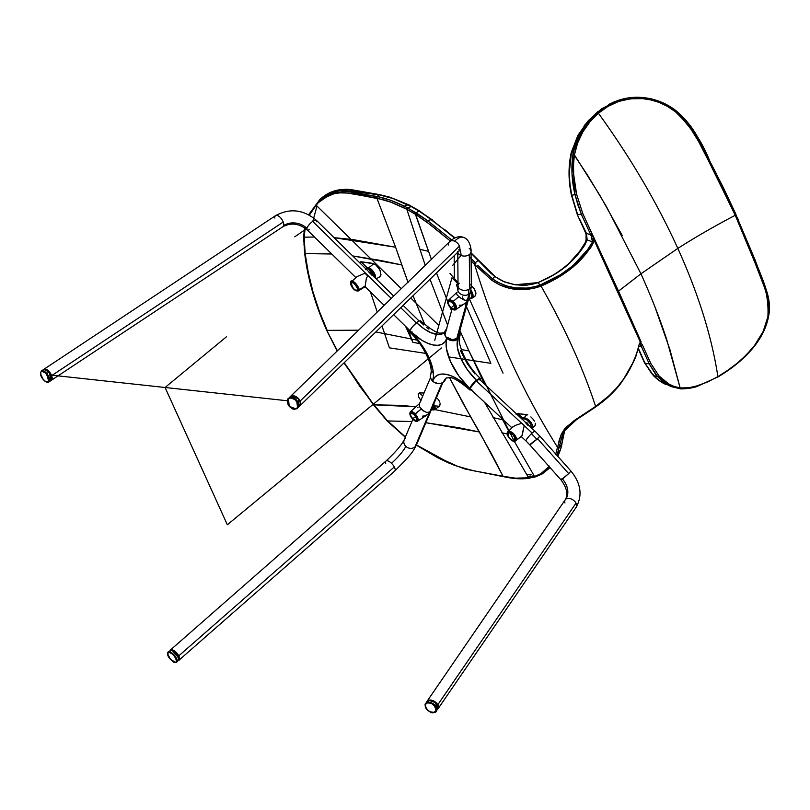 <?xml version="1.0" encoding="UTF-8"?>
<svg xmlns="http://www.w3.org/2000/svg" width="810" height="810" viewBox="0 0 810 810"><rect width="100%" height="100%" fill="white"/><g stroke="black" fill="none" stroke-linecap="round" stroke-linejoin="round"><path stroke-width="1.21" d="M564.955 502.939A6.642 4.283 34.4 0 1 565.188 499.831A6.642 4.283 34.4 0 1 565.846 499.122A16.797 12.565 52.7 0 0 562.474 479.034L561.036 479.925L561.998 478.659M535.106 431.315A6.642 1.174 133 0 0 532.15 433.056A6.642 1.174 133 0 0 531.411 433.725A30.091 10.489 46.9 0 1 536.888 439.334L539.835 436.165M416.502 444.832A6.642 5.893 -157.1 0 1 415.003 446.917A6.642 5.893 -157.1 0 1 405.79 446.31A16.797 3.088 -46 0 1 391.483 463.279A6.642 2.714 48.8 0 1 394.298 466.935A6.642 2.714 48.8 0 1 394.703 471.066M528.241 425.695L525.123 422.212M437.926 708.942L576.183 507.293A6.642 4.283 -145.6 0 0 576.021 503.132L437.764 704.781A6.642 4.283 34.4 0 1 437.926 708.942A6.642 4.283 34.4 0 1 437.835 709.064M521.336 436.63L526.075 441.055A6.642 1.174 -47 0 1 531.411 433.725A6.642 1.174 -47 0 1 532.15 433.056A6.642 1.174 -47 0 1 535.137 431.335L539.835 436.155L537.567 438.696L568.681 473.627L562.474 479.034A16.797 12.565 -127.3 0 1 565.846 499.122A6.642 4.283 -145.6 0 0 565.228 499.78C568.357 494.657 566.96 488.035 561.026 479.915L568.681 473.627L537.567 438.696L530.884 443.728M179.213 659.978L394.743 471.035A6.642 2.714 -131.2 0 0 394.298 466.935L178.767 655.887A6.642 2.714 48.8 0 1 179.213 659.978A6.642 2.714 48.8 0 1 179.071 660.079M170.333 650.106A6.642 2.714 48.8 0 1 170.454 649.995A6.642 2.714 48.8 0 1 178.767 655.887L394.298 466.935A6.642 2.714 -131.2 0 0 391.483 463.279A6.642 2.714 -131.2 0 0 385.985 461.042C395.412 452.263 401.487 445.176 404.21 439.769A6.642 5.893 22.9 0 0 405.79 446.31A6.642 5.893 22.9 0 0 415.003 446.917L429.108 413.586L415.003 446.917A6.642 5.893 22.9 0 0 416.451 444.953L442.878 382.502M429.644 412.33L442.088 382.917L429.644 412.33M532.15 433.056L524.637 426.04L532.15 433.056M521.691 423.296L476.26 380.882L521.691 423.296M385.702 463.371A6.642 2.714 48.8 0 1 386.036 461.001A6.642 2.714 48.8 0 1 391.483 463.279A16.797 3.088 134 0 0 405.79 446.31A6.642 5.893 -157.1 0 1 404.17 439.891A6.642 5.893 -157.1 0 1 405.658 437.805M526.075 441.055L529.912 444.984L536.888 439.334A30.091 10.489 -133.1 0 0 531.411 433.725A6.642 1.174 133 0 0 526.095 441.075M568.681 473.627L570.949 471.086L568.681 473.627M426.89 701.551A6.642 4.283 34.4 0 1 426.971 701.43A6.642 4.283 34.4 0 1 432.267 700.377A6.642 4.283 34.4 0 1 437.764 704.781L576.021 503.132A6.642 4.283 -145.6 0 0 565.846 499.122A6.642 4.283 34.4 0 1 576.021 503.132A6.642 4.283 34.4 0 1 576.214 507.232A6.642 4.283 34.4 0 1 575.556 507.941M170.313 650.136L172.024 649.752L173.745 650.501L177.39 653.812L179.536 657.821L178.929 660.16M437.694 709.236L438.402 707.707L437.764 704.781L434.261 701.268L429.695 700.042L426.738 701.835M448.375 245.035A6.642 4.779 45.8 0 1 449.591 241.684A6.642 4.779 45.8 0 1 454.552 241.177A30.091 11.158 -68.6 0 1 463.624 237.431A30.091 11.158 111.4 0 0 454.552 241.177A6.642 4.779 45.8 0 1 459.442 246.129L300.044 401.173A6.642 4.779 45.8 0 1 299.356 406.337A6.642 4.779 45.8 0 1 299.255 406.428M457.782 251.961A6.642 4.536 -0.5 0 0 461.062 255.484A16.797 6.227 111.4 0 0 459.877 250.675M471.319 285.859A6.642 4.536 179.5 0 1 469.587 288.856A6.642 4.536 179.5 0 1 468.848 289.332A30.091 13.699 61 0 1 468.251 294.486A6.642 5.366 15.4 0 0 469.051 293.949A6.642 5.366 15.4 0 0 470.6 291.651M274.813 218.022A6.642 3.098 56.4 0 1 274.894 216.705A6.642 3.098 56.4 0 1 275.633 215.602A6.642 3.098 56.4 0 1 283.216 222.051A6.642 3.098 56.4 0 1 283.672 225.585A16.797 13.699 -165.6 0 1 306.95 228.41A6.642 2.228 -45.6 0 1 312.7 221.383A6.642 2.228 -45.6 0 1 316.416 220.33A6.642 2.228 -45.6 0 1 316.589 221.758M371.82 275.106L368.752 271.968M299.356 406.337L458.754 251.292A6.642 4.779 -134.2 0 0 459.442 246.129A6.642 4.779 45.8 0 1 458.652 251.383M458.045 337.304L470.62 291.6A6.642 5.366 -164.6 0 1 469.051 293.949A6.642 5.366 -164.6 0 1 468.251 294.486A30.091 13.699 -119 0 0 468.848 289.332A6.642 4.536 -0.5 0 0 469.587 288.856A6.642 4.536 -0.5 0 0 471.319 285.768L471.045 251.495A6.642 4.536 179.5 0 1 469.314 254.583L469.587 288.856L469.314 254.583A6.642 4.536 179.5 0 1 461.062 255.484A6.642 4.536 179.5 0 1 457.822 252.204M469.284 248.457A6.642 4.536 179.5 0 1 471.045 251.495C471.369 250.796 470.62 239.719 463.603 237.431C459.229 235.69 454.521 237.138 449.489 241.775A6.642 4.779 -134.2 0 1 454.552 241.177A6.642 4.779 -134.2 0 1 459.442 246.129L300.044 401.173L297.918 398.024L295.842 396.535L292.521 395.776L289.929 396.981M43.902 369.309A6.642 3.098 56.4 0 1 44.034 369.208A6.642 3.098 56.4 0 1 51.637 375.637L283.216 222.051A6.642 3.098 -123.6 0 0 275.613 215.612C289.899 207.937 303.507 209.517 316.416 220.34A6.642 2.228 134.4 0 0 312.7 221.383A6.642 2.228 134.4 0 0 306.95 228.41A16.797 13.699 14.4 0 0 283.672 225.585A6.642 3.098 56.4 0 1 282.933 226.699A6.642 3.098 -123.6 0 0 283.672 225.585A6.642 3.098 -123.6 0 0 283.216 222.051L51.637 375.637A6.642 3.098 56.4 0 1 51.374 380.275A6.642 3.098 56.4 0 1 51.233 380.366M312.7 221.383L391.26 298.414L312.7 221.383M400.748 307.719L416.279 322.947L400.748 307.719M469.051 293.949L467.39 299.953L469.051 293.949M466.793 302.12L456.769 338.58L466.793 302.12M457.822 288.016A6.642 5.366 15.4 0 0 460.677 294.091A6.642 5.366 15.4 0 0 468.251 294.486A6.642 5.366 -164.6 0 1 460.708 294.111A6.642 5.366 -164.6 0 1 457.812 288.076L458.035 285.879A6.642 4.536 -0.5 0 0 461.821 289.929A6.642 4.536 -0.5 0 0 468.848 289.332A6.642 4.536 179.5 0 1 461.761 289.909A6.642 4.536 179.5 0 1 458.035 285.788A6.642 4.536 179.5 0 1 459.25 283.237M306.95 228.41A6.642 2.228 134.4 0 0 307.122 229.827A6.642 2.228 -45.6 0 1 306.95 228.41L294.759 236.814M309.238 229.716A6.642 2.228 -45.6 0 1 307.132 229.837L355.782 277.536M459.705 250.462A16.797 6.227 -68.6 0 1 461.062 255.484A6.642 4.536 -0.5 0 0 469.314 254.583A6.642 4.536 -0.5 0 0 471.035 251.363M290 396.91A6.642 4.779 45.8 0 1 290.091 396.819A6.642 4.779 45.8 0 1 295.427 396.333A6.642 4.779 45.8 0 1 300.044 401.173L300.368 404.463L298.799 406.782M43.72 369.481L46.352 369.299L50.514 373.38L52.164 377.764L51.212 380.376M531.178 428.024L530.854 424.146L531.805 423.762A7.067 3.665 44.5 0 1 531.947 428.358A7.067 3.665 -135.5 0 0 531.805 423.762L530.854 424.146L531.33 427.781M469.223 298.596L470.104 298.677A7.067 4.04 -128.2 0 0 471.855 298.262A7.067 4.04 -128.2 0 0 472.483 292.997L471.501 293.311C472.493 296.5 471.795 298.191 469.385 298.374L470.104 298.677A7.067 4.04 51.8 0 0 471.805 298.293L468.018 298.445M525.194 422.314L525.396 422.233A2.005 1.043 44.5 0 1 525.629 422.202A2.005 1.043 44.5 0 1 525.7 422.212A2.005 1.043 44.5 0 1 527.361 423.164A2.005 1.043 44.5 0 1 528.13 424.794M735.966 214.407L723.725 188.426L701.025 143.815C694.848 130.278 686.151 118.959 674.943 109.866C665.202 102.718 654.348 98.597 642.381 97.504L642.512 98.628L642.381 97.504L617.848 100.501L601.901 108.904L588.87 120.913L578.806 135.695L572.629 152.726L576.356 141.072L582.005 130.339L589.194 120.71L597.689 112.357C585.073 123.049 576.892 136.667 573.156 153.222L574.381 154.842C577.763 138.014 585.772 124.143 598.408 113.238L597.881 112.57L598.408 113.238C630.605 157.737 657.082 202.794 677.828 248.397C695.628 237.046 714.764 226.01 735.247 215.288L719.401 181.997L698.493 141.315L688.267 124.77L683.336 118.645L677.666 113.238L667.146 106.242L659.32 102.495L651.038 99.944L642.512 98.628L630.322 98.8L618.637 101.453L607.865 106.474L598.408 113.238C610.659 102.465 625.361 97.595 642.512 98.628C654.227 99.731 664.888 103.812 674.497 110.889C689.917 125.378 701.43 142.357 709.044 161.828L735.247 215.288L749.24 247.779L764.741 288.178L767.364 297.392L768.741 306.909L767.89 316.791L763.182 331.462L754.515 345.536L746.456 354.8L737.343 363.113L727.593 370.413L717.893 376.64L707.818 381.875L695.679 386.34L688.216 387.858L680.137 387.99L680.116 388.77L680.127 387.929L688.773 387.777L698.048 385.641L707.818 381.875L717.893 376.64C711.798 336.727 698.443 293.979 677.828 248.397C695.628 237.046 714.764 226.01 735.247 215.288L735.875 214.316L709.732 160.998C702.24 141.659 690.636 124.608 674.933 109.856L674.497 110.889L674.933 109.856L652.86 99.245M597.679 112.337L589.143 120.852L582.086 130.623L576.679 141.466L573.146 153.222C571.01 166.85 571.637 180.66 575.009 194.633L576.609 194.278C573.429 181.076 572.7 167.943 574.422 154.902L573.156 153.222L574.422 154.902L577.672 142.874L582.917 131.838L589.883 121.885L598.408 113.238C630.605 157.737 657.082 202.794 677.828 248.397L640.943 273.8L606.579 206.864L587.645 175.325L572.629 152.726C576.76 136.343 585.103 122.877 597.679 112.337L597.881 112.57M717.731 376.974L697.511 386.279C692.003 388.608 680.694 389.164 680.086 388.77L671.075 386.512L667.764 384.902L662.489 381.287L657.558 376.609L671.369 386.623L679.965 388.699M680.167 388.142L680.167 388.709L680.167 388.142M717.903 376.903L717.852 377.025C726.732 371.709 742.497 361.533 754.9 345.587C762.099 336.251 766.655 326.521 768.568 316.396C770.269 308.337 769.54 299.619 766.381 290.243C762.139 276.726 759.031 271.006 755.203 260.182L734.356 211.015M371.466 274.347L369.694 272.403A2.005 0.952 55.6 0 0 369.674 272.393L369.441 272.352A2.005 0.952 55.6 0 1 369.674 272.393A2.005 0.952 55.6 0 1 369.694 272.403A2.005 0.952 55.6 0 1 371.446 274.296M735.247 215.288L756.641 266.774C765.096 282.71 768.852 299.386 767.89 316.791L768.467 316.062M767.89 316.791C766.027 326.774 761.572 336.363 754.515 345.536L754.748 345.222M754.515 345.536C743.772 358.617 731.562 368.985 717.893 376.64C711.798 336.727 698.443 293.979 677.828 248.397L640.943 273.8C651.179 296.44 659.735 318.249 666.62 339.228L680.127 387.929C671.925 386.623 664.878 382.593 658.965 375.85L657.558 376.609L653.589 375.668L658.996 380.437L671.075 386.512M622.303 235.609L600.19 195.878L574.422 154.902L573.49 164.653L573.683 174.555L576.609 194.278L575.009 194.633L581.317 214.164L582.795 213.577L576.609 194.278L582.795 213.577L594.115 238.211A2.308 0.729 -24.8 0 0 593.507 238.849L593.426 238.555A2.308 0.729 154.8 0 1 593.993 237.958L618.526 291.124L640.943 273.8L618.526 291.124L641.186 342.002A2.308 1.195 -23.5 0 0 640.69 342.741L640.568 342.589A2.308 1.205 156.1 0 1 641.085 341.769L618.526 291.124A2.308 0.972 -24.4 0 0 617.848 292.056A2.308 0.972 155.6 0 1 618.526 291.124L594.115 238.211A2.308 0.729 155.2 0 0 593.507 238.849L591.877 238.545L593.507 238.849L591.948 238.808L592.495 241.947A1.154 1.023 21 0 1 593.467 242.625L593.487 238.849L593.467 242.625L590.571 247.88L581.57 258.592L572.964 267.148L561.249 275.633L551.782 281.009L541.029 286.082L540.472 284.948L539.885 285.171L540.412 286.325L541.029 286.082A399.391 178.615 52.2 0 1 595.633 406.438L609.657 395.199L617.392 387.119L623.68 378.969L632.701 363.052L636.468 354.162L639.525 343.126L640.599 342.66L593.507 238.849L640.568 342.65A1.154 1.083 110.3 0 1 639.677 344.017L639.687 344.027A1.154 1.073 -68.1 0 0 640.599 342.66L640.568 342.589A2.308 1.205 -23.9 0 1 641.085 341.769L641.186 342.002A2.308 1.195 156.5 0 0 640.69 342.741L640.599 342.66A1.154 1.073 111.9 0 1 639.687 344.027L639.738 344.058A1.154 1.053 -66.5 0 0 640.69 342.741A1.154 1.053 113.5 0 1 639.738 344.058L641.115 345.85L642.33 344.827A1.154 0.668 149.5 0 1 640.963 345.485A1.154 0.668 -30.5 0 0 642.33 344.827L640.69 342.741L642.573 345.283L641.115 345.85L649.255 363.913L657.558 376.609L658.965 375.85L650.713 363.285L649.255 363.913L645.054 363.265L651.26 373.035L653.589 375.668L645.054 363.265L638.918 349.606M697.947 386.026L695.982 386.623M693.218 387.372L692.236 387.595M654.915 306.818L669.951 349.677L680.127 387.929L674.102 386.461L668.645 383.899L658.965 375.85L650.713 363.285L642.573 345.283L650.713 363.285L650.035 363.781L649.255 363.913L641.115 345.85L638.827 346.842L641.115 345.85L639.677 344.017A1.154 1.083 -69.7 0 0 640.568 342.65L639.343 343.744A1.154 0.952 11 0 1 639.394 344.22A1.154 0.952 -169 0 0 639.343 343.744C634.676 363.123 624.004 386.653 595.633 406.438L574.361 420.42L564.843 428.541L561.35 434.089L557.533 447.252A890.757 796.412 -46.9 0 1 474.66 264.566L475.834 263.422L475.176 262.703L474.508 263.26L474.012 263.858L474.66 264.566L471.116 260.85L474.012 263.858L475.176 262.703L471.096 258.471M716.617 174.241L709.601 160.765M702.655 147.066L699.04 140.241M651.048 98.81L652.698 99.205M616.886 100.845L617.848 100.501C625.755 97.777 633.926 96.775 642.381 97.504L617.848 100.501L597.264 112.539L584.456 126.522L572.629 152.726L571.536 151.713L584.628 125.145L597.436 111.952L617.453 100.642L601.546 108.864L588.404 120.579L578.127 135.078L571.536 151.713L573.146 153.222L572.022 173.846L575.009 194.633L571.738 195.24L569.987 184.204L569.238 173.208L571.536 151.713C568.397 165.898 568.468 180.407 571.738 195.24L575.009 194.633L577.773 204.586L582.289 216.472L591.057 235.447L592.495 234.971L593.993 237.958A2.308 0.729 -25.2 0 0 593.426 238.555L592.272 234.414L582.795 213.577M374.584 277.719L373.704 274.043L370.869 270.226L367.7 268.555L365.755 269.335M468.575 298.283L470.792 298.09L471.754 296.986L471.815 294.283L470.478 291.387M530.854 424.146L526.804 419.874L524.019 418.821L521.934 419.013L522.44 417.889L522.501 418.821L524.019 418.821C526.773 419.398 529.051 421.17 530.854 424.146M525.396 422.233L525.629 422.202A2.005 1.043 44.5 0 1 525.7 422.212L527.452 423.255L528.1 424.946M737.353 217.617L738.821 220.907M759.648 338.226L763.628 330.976L767.596 319.808M679.438 388.192L678.871 387.625L679.438 388.192M581.317 214.164L577.682 214.751L581.317 214.164L590.834 235.001L592.272 234.414M577.682 214.751L571.738 195.24L577.682 214.751M674.244 109.623L673.383 110.494M571.516 151.824L577.834 135.533L587.655 121.409L609.535 104.075L614.061 101.959M586.086 232.612L579.221 218.325L586.106 233.159L589.781 234.596L586.106 233.159L586.076 233.979L586.106 233.159M433.218 405.324L432.459 409.769L433.299 409.961L430.9 409.445L433.907 409.212L433.988 407.147L432.732 404.524M365.988 268.94L368.499 268.768L368.793 267.776A7.067 3.372 55.6 0 1 373.805 272.221A7.067 3.372 55.6 0 1 375.546 278.306L373.177 271.32L368.793 267.776L368.499 268.768L374.595 277.384M379.181 277L380.791 275.653L380.467 271.421L379.283 268.89L375.637 264.779L373.693 263.787L368.793 267.776L367.031 267.553L366.94 268.444L367.031 267.553L365.735 268.697M471.319 285.768L470.62 291.6L471.501 293.311L472.483 292.997A7.067 4.04 -128.2 0 0 470.934 290.264A7.067 4.04 51.8 0 1 472.483 292.997A7.067 4.04 51.8 0 1 471.805 298.293L474.883 296.359L475.936 293.463L474.225 288.714L470.569 284.776L474.225 288.714L475.764 292.359L475.713 295.306L474.781 296.409L473.273 296.642M469.385 298.374L468.767 298.313M531.805 423.762A7.067 3.665 -135.5 0 0 524.141 417.788L524.019 418.821L524.141 417.788L522.44 417.889L518.005 413.637L516.142 414.264L518.005 413.637L522.44 417.889L524.141 417.788A7.067 3.665 44.5 0 1 531.805 423.762M660.221 381.297L653.589 375.668L653.194 374.453M638.29 348.897L644.598 362.991L653.589 375.668M656.9 376.458L649.255 363.913L645.054 363.265L644.77 362.293M401.365 263.837L401.74 264.921L379.424 260.243L352.714 255.93L401.74 264.921L408.098 282.558L395.604 247.222L334.115 237.694L352.552 239.507L395.604 247.222L376.873 198.106L347.328 193.033L339.684 192.881L333.953 193.762L323.605 198.187L319.039 201.731L311.496 211.116L309.369 215.116L317.56 203.158L328.597 195.534C335.573 192.648 343.389 192.021 352.056 193.631L383.353 199.706L389.975 201.781L406.822 209.274L425.23 265.366L406.822 209.274L415.672 214.458L416.441 213.04L415.398 214.285L431.396 259.372L415.672 214.458L426.617 221.93L427.467 220.543L416.441 213.04L415.672 214.458L431.295 225.433L450.33 240.995L426.617 221.93L427.467 220.543L407.602 207.866L406.822 209.274L415.398 214.285L416.158 212.868L404.311 206.165A1.154 0.79 116.7 0 0 403.663 207.633L406.822 209.274L407.217 208.089L411.227 206.58L418.902 211.035L416.158 212.868L418.902 211.035L431.497 219.571L427.467 220.543L431.497 219.571L454.582 238.059M313.774 253.479L305.178 253.601L303.77 236.571L304.145 237.654L305.167 228.167L304.165 237.188L314.452 237.016L304.165 237.188L305.178 253.601L331.776 253.996M592.495 234.971L591.057 235.447L591.877 238.545L593.426 238.555L592.495 234.971M590.834 235.001L589.781 234.596L591.057 235.447L592.495 241.947L587.179 239.892L586.491 234.029L587.047 238.98A1.154 0.871 177.8 0 0 586.055 239.861A1.154 0.871 -2.2 0 1 587.047 238.98L587.179 239.892L592.495 241.947C584.952 254.988 571.283 272.14 540.472 284.948L541.029 286.082C572.346 272.757 585.924 255.646 593.467 242.625A1.154 1.023 -159 0 0 592.495 241.947L587.604 249.682L572.802 265.791L560.52 274.701L539.885 285.171C522.46 290.942 506.645 288.795 492.46 278.741L491.447 279.976C506.108 290.213 522.43 292.329 540.412 286.325L538.245 282.589L554.961 274.124L567.769 264.85L581.742 249.409L584.668 245.319L587.179 239.892A1.154 1.033 -164.6 0 0 586.015 240.59A1.154 1.033 15.4 0 1 587.179 239.892C584.071 247.05 578.553 254.472 570.625 262.156L569.936 262.349L570.625 262.156C565.208 267.624 557.756 272.889 548.269 277.931L538.245 282.589L539.885 285.171L536.888 286.173L527.543 288.097L515.079 287.874L506.169 285.819L497.654 282.194L492.46 278.741L481.97 269.679M586.156 240.216A1.154 0.871 -2.2 0 1 586.055 239.861L586.076 233.979L577.338 214.711L571.475 195.291C568.235 180.215 568.225 165.675 571.455 151.662M430.9 409.445L431.517 409.698M431.183 409.718L434.575 409.698L433.684 404.21A7.067 3.007 48.6 0 1 434.575 409.698A7.067 3.007 48.6 0 1 433.299 409.961M395.604 247.222L376.873 198.106L391.898 202.48L403.663 207.633A1.154 0.79 -63.3 0 1 404.311 206.165C394.845 201.467 385.793 198.258 377.156 196.506L346.67 191.352L332.181 192.709L319.616 199.685M430.019 279.248L447.606 325.164L430.019 279.248M424.298 323.382L413.08 295.721L424.825 324.618M376.093 278.853L379.87 276.787L380.983 274.803L379.941 270.155L376.63 265.589L374.645 264.171L370.443 262.936L361.007 261.772L373.693 263.787L368.793 267.776L367.031 267.553L361.007 261.772L360.339 261.893L359.448 262.754L361.007 261.772L367.031 267.553L365.432 269.598M399.543 258.572L396.789 250.604M304.165 237.188L303.78 236.105M458.156 289.575L456.496 284.968L458.035 282.548L456.496 284.968L458.156 289.575M527.735 414.902L526.784 414.599L524.141 417.788L526.784 414.599L518.005 413.637L527.735 414.902M530.874 416.897L532.828 418.902L530.874 416.897M534.367 421.129L532.828 418.902L534.367 421.129M533.284 426.414L534.671 426.09L535.359 424.987L535.248 423.255L535.116 425.635L531.846 428.45M521.296 418.821L522.44 417.889M514.056 440.853L468.96 350.943L461.275 349.535L468.96 350.943L484.582 384.132M639.1 344.706L639.282 344.007M638.412 348.462L645.054 363.265M564.752 430.1L562.798 433.796L559.153 447.11L557.533 447.252L559.153 447.11L559.072 447.647L561.725 444.579L560.297 450.127A1.154 0.992 16.9 0 0 560.479 449.783A1.154 0.992 -163.1 0 1 560.297 450.127L561.725 444.579L559.072 447.647L557.199 454.582L560.297 450.127L557.857 456.384L560.297 450.127L556.551 454.926L557.199 454.582L556.946 455.362L559.072 447.647L557.442 447.778L557.533 447.252L555.569 454.663L557.442 447.778L559.072 447.647L562.798 433.796L561.35 434.089L562.798 433.796L563.912 431.416L576.588 419.539L595.775 406.843L583.939 414.163M595.775 406.843L595.633 406.438A399.391 178.615 52.2 0 0 541.029 286.082L534.154 288.249L524.465 289.666L518.005 289.565L508.67 288.016L499.689 284.897L491.447 279.976L494.768 276.504L503.283 281.465L515.433 284.847L526.925 285.181L538.245 282.589L538.184 283.358L538.245 282.589L515.049 284.786M376.772 197.68L379.009 194.795L393.103 198.571L411.227 206.58L407.602 207.866L404.311 206.165L407.875 204.829L404.311 206.165L390.43 200.222L377.156 196.506L336.352 191.727L319.92 199.432L308.65 214.731M451.626 239.912L427.467 220.543L451.626 239.922M585.073 243.972L586.076 241.289A1.154 1.033 15.4 0 1 586.015 240.59M586.268 238.92L586.642 235.062M534.357 476.513L526.348 478.092L515.342 478.153L503.04 476.25L491.67 454.177L470.691 416.907L434.747 409.566L470.691 416.907L449.479 377.622L463.836 404.767L479.429 431.993L425.858 422.719L458.399 427.65L479.429 431.993L503.04 476.25L515.342 478.153L528.636 477.799L484.532 402.266L528.636 477.799L535.825 476.655M549.109 466.54L540.827 473.708L534.529 476.462L514.249 441.217L534.529 476.462L540.827 473.708L542.356 473.809L549.129 468.393L542.163 473.961L535.531 476.837M394.743 471.035L407.157 458.45C411.207 453.347 412.958 451.98 416.451 444.953L450.066 463.31C451.605 464.626 459.736 467.167 474.457 470.934L503.04 476.25L471.643 470.387L457.569 466.266L434.221 455.645L418.031 445.986M387.544 420.765L405.395 436.985L387.514 420.937L411.925 421.544L387.514 420.937L373.764 404.818L415.915 406.802M435.304 405.931L439.091 406.235M437.673 398.743L439.253 401.011L437.673 398.743M439.81 402.125L439.253 401.011L439.81 402.125M439.698 405.992L440.184 403.167L439.739 405.962L434.575 409.698M419.509 392.911L424.005 393.002L419.509 392.911L418.183 393.873L418.649 397.042L421.099 400.788L418.649 397.042L418.183 393.873L419.509 392.911L422.739 395.999L419.509 392.911M305.208 253.915L308.316 272.727L313.004 291.873L319.282 311.131L327.169 330.358L358.577 330.207L327.169 330.358C315.596 304.499 308.276 279.015 305.208 253.915L304.854 253.003L305.208 253.915M375.85 331.938L417.099 340.139L375.85 331.938M305.178 253.601L303.983 244.458M304.854 253.003L304.702 253.53M436.489 272.95L447.748 301.573M450.218 307.618L451.545 310.827M459.908 330.531L468.96 350.943M502.068 418.649L508.7 431.072M542.356 473.809L540.827 473.708L545.424 470.397L549.453 466.125M557.655 446.593L557.533 447.252A890.757 796.412 -46.9 0 1 474.66 264.566L491.447 279.976L474.66 264.566L475.834 263.422L470.448 257.793M594.925 406.863L593.933 408.139M580.638 416.269L566.342 426.941M379.606 194.643L348.553 189.672L334.003 191.119L321.702 197.913L339.582 189.884L379.009 194.795L377.156 196.506M477.566 265.265L492.46 278.741L494.768 276.504L504.751 282.052M582.724 248.113L583.625 246.685M534.529 476.462L535.997 476.604M528.636 477.799L529.73 478.173L528.636 477.799M526.348 478.092A1.154 1.012 83.9 0 0 527.229 478.518A1.154 1.012 -96.1 0 1 526.348 478.092M530.125 477.971L533.263 475.591L529.73 478.173M503.263 476.543L503.557 476.685C513.418 478.761 519.929 479.186 527.239 478.507L535.451 476.877M527.755 478.285L530.874 475.996L527.755 478.285A1.154 1.012 -96.1 0 1 527.229 478.518M387.514 420.937L373.42 404.17M373.673 404.474L359.944 386.552L344.24 362.688L373.521 404.514M415.915 406.792L400.717 405.375L373.764 404.818M337.395 350.801L326.663 330.197L337.395 350.801M326.794 329.781L326.663 330.197C315.05 304.236 307.719 278.65 304.682 253.429L303.598 236.955L304.57 227.742M561.35 434.089L558.87 441.399M637.176 352.067L635.06 357.949M630.443 367.659L628.337 371.557M626.029 375.516L620.551 383.555L613.575 391.665M609.434 395.837L607.692 397.477M603.106 401.406L600.747 403.238M599.532 404.149L598.286 405.051M593.274 408.584L592.616 409.04M639.363 343.946L636.235 355.337C635.415 358.01 631.233 367.122 626.444 375.06L620.663 383.565C618.182 387.089 613.575 392.02 606.822 398.348L595.836 406.873L582.339 415.834C572.872 421.858 568.995 425.179 567.82 426.516L563.649 431.902M562.798 433.796L564.843 429.968L562.798 433.796M412.725 207.208L418.902 211.035A1.154 0.709 -58.1 0 1 419.853 211.4A1.154 0.709 121.9 0 0 418.902 211.035L431.497 219.571M379.303 194.633L379.009 194.795C388.203 196.506 397.821 199.847 407.875 204.829L412.128 206.59M490.749 273.142L470.883 253.034L478.244 260.547L475.176 262.703L478.244 260.547L494.859 276.706M471.349 253.176L495.001 276.352C504.6 284.108 523.311 288.259 538.093 282.467C546.102 279.44 559.487 272.403 569.936 262.349L579.98 250.908L585.438 242.271L586.055 239.881M490.627 273.01L494.768 276.504M527.745 476.341L530.874 475.996L527.745 476.341M516.608 478.376L508.943 477.373M508.153 477.232L504.144 476.462M561.431 443.222L561.907 443.87L564.712 430.323M561.907 443.87L563.628 433.937L563.142 432.742M454.774 237.968L445.156 229.908M432.418 219.976L419.853 211.4M419.833 249.288L428.46 251.333L419.833 249.277M481.585 263.797L478.659 260.364M533.932 475.46L533.263 475.591M531.35 474.326L526.804 474.792M560.571 449.175L557.877 456.415M561.725 444.579L563.709 433.735M493.057 417.616L502.676 419.783M507.283 434.049L501.805 432.763M459.483 332.009L460.06 334.641L459.472 337.162L457.802 339.208L456.982 338.418L458.409 336.687L458.784 333.406M479.915 379.981L479.206 379.283L476.25 380.892L479.925 378.412L480.755 379.232L480.249 380.751M430.981 373.613L430.383 376.144L430.971 378.776L433.796 382.047L438.078 383.555L441.025 383.302L443.536 382.057A35.164 16.109 51.8 0 1 446.462 377.835A35.164 16.109 -128.2 0 0 443.536 382.057L445.652 378.786M423.731 325.002L420.765 322.279L420.906 321.6M420.846 321.114L419.418 320.952L416.603 322.684L423.954 328.769L431.183 332.829L439.546 334.5L442.817 333.639L445.308 331.695M426.738 327.493L428.915 329.133M460.495 350.851L467.34 363.801L474.903 373.876M458.895 334.196A6.642 5.65 -161.6 0 1 458.683 335.998A6.642 5.65 -161.6 0 1 456.982 338.418L457.802 339.208L457.427 347.713L460.839 358.506L467.522 369.957L476.442 380.305L476.25 380.892A6.642 1.711 -46.1 0 1 479.733 379.404A6.642 1.711 -46.1 0 1 479.905 379.779M459.493 332.029A7.816 6.652 -161.6 0 1 459.796 336.363A7.816 6.652 -161.6 0 1 457.802 339.208A35.164 16.109 -128.2 0 0 476.442 380.305A7.816 2.005 -46.1 0 1 480.543 378.553A7.816 2.005 -46.1 0 1 480.603 379.91M420.704 320.932A7.816 2.005 133.9 0 0 416.603 322.684L412.361 326.865L409.85 330.875L420.755 343.531L428.915 357.524L433.087 370.717L433.451 376.377L432.631 381.105A7.816 6.652 18.4 0 0 443.536 382.057A7.816 6.652 18.4 0 0 445.53 379.201M420.724 320.952C430.869 329.498 437.501 333.558 440.61 333.113L444.184 332.788L442.817 333.639L437.663 334.5L431.183 332.829L423.954 328.769L416.603 322.684A35.164 16.109 -128.2 0 0 443.981 332.94A35.164 16.109 51.8 0 1 416.603 322.684A7.816 2.005 133.9 0 0 409.85 330.875L410.042 332.313M471.855 389.448L469.891 389.944L470.043 387.656L476.442 380.305L470.509 387.858A6.642 1.711 -46.1 0 1 476.25 380.892L476.442 380.305L467.522 369.957L460.839 358.506L457.427 347.713L457.802 339.208L453.853 340.716L450.846 340.453L448.062 339.208L445.237 335.937L444.801 331.999L446.917 328.728M447.717 337.618L452.344 339.704L456.982 338.418L457.802 339.208L456.982 338.418A6.642 5.65 -161.6 0 1 447.717 337.618M411.197 332.201L412.017 331.817M432.651 371.577L431.69 372.509M430.647 374.423A7.816 6.652 18.4 0 0 432.631 381.105L434.595 377.48L437.643 375.101L441.642 374.068L446.442 374.402L451.858 376.103L457.69 379.1L469.689 388.496L458.784 375.84L450.623 361.857L446.452 348.654L446.087 342.994L446.897 338.266L444.933 341.891L441.895 344.27L437.896 345.313L433.097 344.969L427.67 343.268L421.838 340.271L409.85 330.875A42.981 19.693 -128.2 0 0 446.897 338.266A42.981 19.693 -128.2 0 0 469.689 388.496A7.816 2.005 -46.1 0 1 476.442 380.305A35.164 16.109 51.8 0 1 457.802 339.208A7.816 6.652 -161.6 0 1 446.897 338.266A7.816 6.652 -161.6 0 1 444.923 331.584A7.816 6.652 -161.6 0 1 446.492 329.093M471.157 389.782A7.816 2.005 -46.1 0 1 469.749 389.853A7.816 2.005 -46.1 0 1 469.689 388.496A42.981 19.693 -128.2 0 0 432.631 381.105A42.981 19.693 -128.2 0 0 409.85 330.875A7.816 2.005 133.9 0 0 409.9 332.221M512.983 426.698L507.941 431.851A5.913 2.987 49.1 0 1 513.661 433.745A5.913 2.987 49.1 0 1 516.152 440.205C519.342 438.261 507.809 427.498 507.647 432.267A0.78 0.658 26.6 0 0 507.738 433.198A5.133 2.592 49.1 0 1 512.659 434.19A5.133 2.592 49.1 0 1 515.12 440.093A0.78 0.658 26.6 0 0 516.152 440.205A5.913 2.987 49.1 0 1 515.676 440.782L521.954 435.922L516.152 440.205A0.78 0.658 -153.4 0 1 515.12 440.093L514.907 437.349L512.659 434.19L510.391 432.692L508.042 432.793L507.678 435.142L509.5 438.382L512.457 440.61L513.813 440.883L515.12 440.093A5.133 2.592 49.1 0 1 510.199 439.101A5.133 2.592 49.1 0 1 507.738 433.198A0.78 0.658 -153.4 0 1 507.647 432.267A5.913 2.987 49.1 0 1 507.941 431.851L507.647 432.267M508.052 433.502L508.781 432.864L508.052 433.502A4.688 2.369 49.1 0 1 508.356 433.107A4.688 2.369 49.1 0 1 512.892 434.747A4.688 2.369 49.1 0 1 514.795 439.8A4.688 2.369 49.1 0 1 514.502 440.194A4.688 2.369 49.1 0 1 509.966 438.554A4.688 2.369 49.1 0 1 508.052 433.502L509.834 432.834L513.186 435.061L514.856 438.018L514.512 440.174L512.365 440.265L509.672 438.23L508.245 436.003L508.052 433.502M521.286 436.519L522.288 435.051L523.837 426.981L524.688 426.009A6.956 3.513 -130.9 0 0 521.721 423.245L515.2 425.432L512.619 427.204L515.2 425.432L521.721 423.245L524.688 426.009L523.624 427.639L521.954 435.922L515.676 440.782C512.72 443.839 505.177 434.271 507.546 432.408L507.941 431.851M453.134 301.452L448.446 300.257A5.913 2.997 51.7 0 1 453.134 301.452A5.913 2.997 51.7 0 1 455.767 309.531L453.134 301.452L458.804 296.713L453.134 301.452M457.083 292.218L448.446 300.257C447.768 302.201 445.814 301.239 450.927 308.296L450.907 308.124A5.133 2.602 51.7 0 1 448.021 301.998A5.133 2.602 51.7 0 1 452.517 302.282L449.084 300.915L448.244 301.492L447.991 303.355L450.907 308.124L454.339 309.491L455.412 308.418L455.433 307.051L452.517 302.282A5.133 2.602 51.7 0 1 455.412 308.418A5.133 2.602 51.7 0 1 450.907 308.124L451.109 308.286M450.978 307.871L454.481 305.107L450.978 307.871A4.688 2.379 51.7 0 1 448.811 301.522A4.688 2.379 51.7 0 1 452.446 302.535A4.688 2.379 51.7 0 1 454.623 308.883A4.688 2.379 51.7 0 1 450.978 307.871L448.497 304.246L448.335 302.272L449.317 301.29L452.446 302.535L455.119 306.889L454.116 309.126L450.978 307.871M463.533 304.256L466.742 302.181A6.956 3.534 -128.3 0 0 467.39 299.842L465.375 300.409L461.092 298.434L457.144 295.002L456.465 292.987M465.659 302.93L464.454 303.73L466.742 302.181L467.39 299.842L465.375 300.409L461.092 298.434L457.144 295.002L456.425 293.088M461.933 304.914L462.581 304.692M459.24 305.178L460.586 305.188M358.82 290.051C360.835 287.793 350.052 277.223 350.862 282.244A0.78 0.668 9.4 0 0 350.851 283.156A5.133 2.086 53.5 0 1 354.75 283.875A5.133 2.086 53.5 0 1 357.757 289.929A0.78 0.668 9.4 0 0 358.82 290.051A5.913 2.4 53.5 0 1 358.293 290.942L365.28 285.94L358.82 290.051A0.78 0.668 -170.6 0 1 357.757 289.929L357.423 287.874L355.418 284.593L353.393 282.781L351.287 282.396L351.196 285.211L353.2 288.492L356.44 290.82L357.757 289.929A5.133 2.086 53.5 0 1 353.869 289.21A5.133 2.086 53.5 0 1 350.851 283.156A0.78 0.668 -170.6 0 1 350.862 282.244A5.913 2.4 53.5 0 1 351.267 281.445A5.913 2.4 53.5 0 1 356.025 283.794A5.913 2.4 53.5 0 1 358.82 290.051M351.155 283.449L352.279 282.619L351.155 283.449A4.688 1.903 53.5 0 1 351.52 282.771A4.688 1.903 53.5 0 1 355.296 284.725A4.688 1.903 53.5 0 1 357.463 289.636A4.688 1.903 53.5 0 1 357.099 290.314A4.688 1.903 53.5 0 1 353.322 288.36A4.688 1.903 53.5 0 1 351.155 283.449L351.55 282.751L352.887 282.801L355.317 284.755L357.382 288.471L357.068 290.334L355.144 289.98L353.302 288.33L351.155 283.449M365.168 286.497L366.363 278.225L367.75 275.957A6.956 2.825 -126.5 0 0 364.976 273.243L356.886 276.645L364.976 273.243L367.75 275.957L366.363 278.225L365.097 286.669L358.293 290.942C353.899 291.661 349.93 284.715 350.659 282.609L357.25 276.271M425.23 415.702L428.905 413.728A6.956 2.875 -127.6 0 0 428.996 413.667L417.626 421.119C416.421 421.838 414.76 421.159 412.624 419.084L412.634 418.983A5.133 2.126 52.4 0 1 410.123 413.13A5.133 2.126 52.4 0 1 414.487 414.609L410.741 412.574L410.012 413.626L410.478 415.753L414.021 420.218L416.745 420.815L416.644 417.839L414.487 414.609L421.21 409.03L415.145 413.869L410.417 411.753A5.913 2.45 52.4 0 1 415.145 413.869A5.913 2.45 52.4 0 1 417.626 421.119L415.145 413.869L414.487 414.609A5.133 2.126 52.4 0 1 416.988 420.461A5.133 2.126 52.4 0 1 412.634 418.983L412.725 419.084M412.715 418.79A4.688 1.944 52.4 0 1 410.7 413.08A4.688 1.944 52.4 0 1 414.406 414.791A4.688 1.944 52.4 0 1 416.421 420.511A4.688 1.944 52.4 0 1 412.715 418.79L415.702 416.482L412.715 418.79L410.478 415.125L410.984 412.938L414.406 414.791L416.634 418.466L416.137 420.653L412.715 418.79M428.996 413.667A6.956 2.875 -127.6 0 0 429.644 411.976L426.587 412.503L422.253 410.032L419.701 406.984L419.388 403.957M428.065 414.274L429.644 411.976L427.072 412.614L423.367 410.903L419.701 406.984L419.246 404.261M422.577 416.137L424.582 415.894M418.041 407.096L417.808 407.774M425.452 703.647C424.754 709.074 427.731 712.03 434.373 712.496L437.754 709.185L435.264 702.31L428.713 700.417L427.407 702.928C431.598 699.901 440.68 712.689 434.109 712.365L429.918 711.788L426.222 708.79L425.128 705.976L425.452 704.356L427.407 702.928L430.495 703.09L433.664 704.791L435.861 707.454L436.337 710.178L434.109 712.365L436.408 711.16L433.907 704.285L427.366 702.391A6.642 4.283 34.4 0 1 434.666 704.953A6.642 4.283 34.4 0 1 436.408 711.16A6.642 4.283 34.4 0 1 434.484 712.415L434.109 712.365C429.918 715.392 420.835 702.604 427.407 702.928L427.366 702.391A6.642 4.283 34.4 0 0 425.452 703.647L428.713 700.417A6.642 4.283 -145.6 0 0 426.799 701.673L428.834 700.336C435.061 700.265 438.038 703.222 437.754 709.185A6.642 4.283 -145.6 0 0 436.023 702.979A6.642 4.283 -145.6 0 0 428.713 700.417L425.452 703.647L425.999 708.456M431.082 700.387L434.352 701.622L436.985 704.052M437.197 704.376L431.487 700.458M288.34 398.52C286.335 404.575 288.856 408.058 295.913 408.989L295.62 408.797C302.11 409.222 294.405 394.784 289.929 398.145L291.914 398.075L295.032 399.482L297.392 402.236L298.191 405.405L297.169 407.916L294.668 408.939L291.519 408.108L289.605 406.65L288.158 404.706L287.358 401.537L287.854 399.725L289.95 397.619A6.642 4.779 45.8 0 0 288.34 398.52L291.509 396.11A6.642 4.779 -134.2 0 0 289.899 397.001L291.59 396.06C295.488 395.24 303.082 399.907 299.163 406.529A6.642 4.779 -134.2 0 0 298.768 399.401A6.642 4.779 -134.2 0 0 291.509 396.11L288.34 398.52L289.271 406.316L295.62 408.797C291.154 412.158 283.449 397.72 289.929 398.145L291.509 396.11L298.232 398.733L299.163 406.529L297.604 408.048A6.642 4.779 45.8 0 1 295.994 408.939L297.604 408.048L296.673 400.251L289.95 397.619A6.642 4.779 45.8 0 1 297.209 400.92A6.642 4.779 45.8 0 1 297.604 408.048L295.994 408.939M292.41 397.244L291.732 397.528M51.911 378.523L49.096 372.003L51.091 380.467A6.642 3.098 -123.6 0 0 49.096 372.003L46.788 373.531L41.442 370.929A6.642 3.098 56.4 0 1 46.788 373.531L46.403 373.896C48.347 375.972 49.127 378.452 48.742 381.358C46.838 382.442 45.006 381.793 43.244 379.404L40.692 374.271L40.905 371.942L41.816 371.253L45.613 373.035L48.964 379.039L48.742 381.358L47.841 382.057L45.694 381.561L43.244 379.404C41.31 377.339 40.53 374.848 40.905 371.942C42.809 370.869 44.641 371.517 46.403 373.896L49.096 372.003A6.642 3.098 -123.6 0 0 43.75 369.4L49.096 372.003L45.856 369.4M46.676 381.996L48.782 381.996L46.788 373.531A6.642 3.098 56.4 0 1 48.782 381.996C47.587 382.867 45.735 382.026 43.234 379.465C40.5 376.387 39.903 373.542 41.442 370.929L40.632 372.873M46.059 369.471L48.489 371.122M50.017 372.964L51.597 376.123M51.84 377.126L51.931 378.037M167.609 653.67L170.262 659.067L175.254 662.327C180.306 664.332 171.892 650.805 169.047 652.344L172.307 653.943L174.808 656.556L176.641 660.271L176.58 661.598L175.254 662.327L176.793 662.094A6.642 2.714 48.8 0 1 175.719 662.398L175.254 662.327C172.409 663.866 163.995 650.339 169.047 652.344L169.118 651.797A6.642 2.714 48.8 0 1 175.254 656.292A6.642 2.714 48.8 0 1 176.793 662.094L174.727 655.614L169.118 651.797A6.642 2.714 48.8 0 0 168.035 652.101L171.264 649.914A6.642 2.714 -131.2 0 0 170.181 650.227L171.487 649.843L176.803 653.305C177.916 653.832 180.681 659.755 178.939 660.211A6.642 2.714 -131.2 0 0 177.4 654.409A6.642 2.714 -131.2 0 0 171.264 649.914L168.035 652.101L167.609 653.67L171.264 649.914L176.874 653.741L178.939 660.211L177.856 660.525M172.439 650.126L176.712 653.255L179.324 657.922M179.374 658.651L171.791 649.995M419.762 343.653L412.796 342.266L407.865 328.607M458.014 282.69L449.975 273.426M465.072 303.335L490.86 363.336L449.722 357.058M425.776 353.403L389.428 347.854L381.986 325.964M462.287 296.845L463.553 299.801M370.393 291.863L377.247 312.042M405.597 326.379L412.796 342.266M287.216 400.758L51.445 375.151M441.379 347.966L227.337 524.769L165.068 387.494L226.577 336.687M458.014 283.763L451.95 277.81L434.767 340.281M461.062 255.484L452.618 265.437M454.197 255.727L454.38 278.508M312.812 221.302L317.004 206.044L401.274 288.674M410.761 297.979L438.828 325.498M468.889 297.888L503.03 373.167M529.912 444.984L561.026 479.915M404.21 439.769L412.867 419.327M419.286 404.16L430.545 377.551M469.709 388.435L511.9 427.812M479.368 379.272L535.137 431.335M170.454 649.995L385.985 461.042M539.835 436.155L570.949 471.086C580.922 483.297 582.663 495.366 576.183 507.293M426.971 701.43L565.228 499.78M307.122 229.827C299.123 223.449 291.074 222.406 282.953 226.689L51.374 380.275M316.416 220.34L393.66 296.075M403.147 305.38L419.145 321.064M444.892 335.016L452.02 309.106M364.713 286.294L384.132 305.34M393.63 314.644L409.931 330.632M44.034 369.208L275.613 215.612M458.035 285.879L457.761 251.606M458.754 251.292L460.515 249.946L458.754 249.794M290.091 396.819L449.489 241.775M614.142 101.928L616.046 101.159M653.255 375.475C657.973 380.092 662.367 383.15 666.448 384.628M455.017 237.856L419.61 210.954L408.868 204.869L389.985 197.215L379.556 194.623L352.279 189.844C348.634 189.175 344.22 189.175 339.056 189.864C332.535 190.937 326.754 193.631 321.702 197.913L319.92 199.432M343.987 362.931L373.461 404.868L387.291 421.089L405.294 437.218M416.36 445.156L437.613 457.69L449.003 463.117L464.97 469.01L503.567 476.695M549.96 467.492L549.241 468.271M326.663 330.186L337.132 351.064M560.763 448.831L561.907 444.224M459.776 336.444C456.617 341.688 465.791 365.492 480.563 378.574M469.729 389.833C459.584 381.287 452.952 377.227 449.813 377.673L446.259 377.997L445.51 379.283M444.943 331.503L444.184 332.788M409.88 332.211C423.853 344.989 433.583 366.798 430.677 374.341M464.899 303.456L455.767 309.531C455.058 310.483 453.438 310.078 450.927 308.296M419.56 403.522L410.417 411.753C409.242 413.586 409.981 416.036 412.624 419.084M41.442 370.929L43.75 369.4C45.937 368.884 47.79 369.725 49.299 371.932C52.093 375.546 52.691 378.392 51.091 380.467L48.782 381.996M168.035 652.101C165.665 655.594 172.338 662.195 175.497 662.479L178.939 660.211"/></g></svg>
